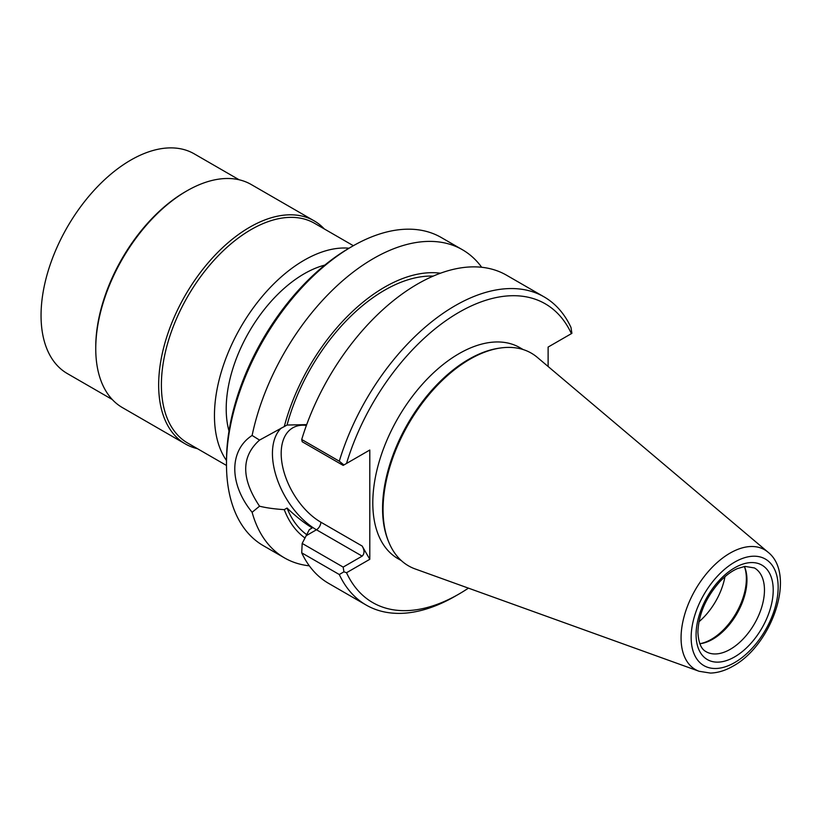 <?xml version="1.0" encoding="UTF-8"?>
<svg xmlns="http://www.w3.org/2000/svg" width="821" height="821" viewBox="0 0 821 821"><rect width="100%" height="100%" fill="white"/><g stroke="black" fill="none" stroke-linecap="round" stroke-linejoin="round"><path stroke-width="1.23" d="M112.272 399.519L67.322 373.565A126.865 73.243 120 0 1 41.05 315.49A126.865 73.243 -60 0 1 96.426 187.814A126.865 73.243 -60 0 1 194.187 153.825L239.137 179.778M314.135 220.839A128.805 74.362 -60 0 0 214.876 255.341A128.805 74.362 -60 0 0 158.658 384.967A128.805 74.362 120 0 0 185.33 443.925L122.432 407.616A128.805 74.362 120 0 1 95.749 348.648L95.749 347.067A126.865 73.243 -60 0 1 185.454 191.693L186.829 190.903A128.805 74.362 -60 0 1 251.226 184.52L314.135 220.839A128.805 74.362 -60 0 1 324.285 228.936M95.749 348.648A128.805 74.362 -60 0 1 186.829 190.903M185.33 443.925A128.805 74.362 120 0 0 197.42 448.677M353.358 245.715L314.535 223.302A126.865 73.243 -60 0 0 216.765 257.291A126.865 73.243 -60 0 0 161.388 384.967A126.865 73.243 120 0 0 187.67 443.042L226.493 465.456M226.483 460.478A126.865 73.243 120 0 1 214.455 415.6A126.865 73.243 -60 0 1 259.323 299.973A126.865 73.243 -60 0 1 349.038 248.209M228.997 431.056A110.24 63.648 -60 0 1 249.04 331.982A110.24 63.648 -60 0 1 324.818 265.091M309.322 565.823A177.921 102.728 -60 0 1 284.487 557.9L263.336 545.688A177.921 102.728 -60 0 1 226.483 464.234L226.483 461.074A174.052 100.49 -60 0 1 349.561 247.901L352.291 246.321A177.921 102.728 120 0 1 441.257 237.515L462.408 249.728A177.921 102.728 -60 0 1 481.691 267.277M352.291 246.331L349.561 247.901M284.487 557.9A177.921 102.728 -60 0 1 252.119 512.283C229.008 484.113 229.008 450.442 252.119 435.448A177.921 102.728 -60 0 1 373.452 258.533A177.921 102.728 -60 0 1 462.408 249.728M252.119 512.283L259.539 506.198C266.158 507.85 274.399 508.999 284.261 509.646A150.684 86.995 120 0 0 305.012 538.012M548.12 366.505L548.12 347.067L571.395 333.644A172.513 99.598 120 0 0 458.96 312.329A172.513 99.598 120 0 0 346.524 463.465L369.799 450.021L369.799 559.296L362.143 546.027C364.616 550.337 364.616 553.703 362.143 556.135L316.465 529.771A62.273 35.95 60 0 1 277.088 478.92A62.273 35.95 60 0 1 281.234 428.08M369.799 559.296L346.534 572.719L343.927 571.827L343.168 567.095L302.179 543.42L301.718 552.831A177.921 102.728 120 0 0 328.605 583.372L366.176 605.056A177.921 102.728 120 0 0 455.132 596.241L458.96 594.035A172.513 99.598 120 0 0 468.432 588.144M302.179 543.42L309.353 529.596L312.237 527.934C304.18 523.018 295.786 516.388 287.052 508.035A146.98 84.861 -60 0 0 306.756 534.707M284.261 509.646L287.052 508.035M259.539 506.198C241.097 478.551 241.097 456.517 259.539 440.097L287.052 425.032L306.705 424.621M343.168 567.095L362.143 556.135M343.927 571.827L339.289 574.515L301.718 552.831M346.524 572.719A172.513 99.598 120 0 0 458.96 594.035M339.289 574.515A177.921 102.728 120 0 0 366.176 605.056M523.131 349.541L519.878 347.663A121.836 70.339 120 0 0 458.96 353.697A121.836 70.339 -60 0 0 379.364 461.063A121.836 70.339 -60 0 0 398.041 558.701L401.295 560.579M343.168 465.394L343.927 464.963L339.289 461.197L301.718 439.502L302.179 441.729L343.168 465.394M346.534 463.465L343.927 464.963M571.395 333.644L571.909 333.336L570.975 327.425A177.921 102.728 120 0 0 544.097 296.884L506.526 275.199A177.921 102.728 120 0 0 301.718 439.502M544.097 296.884A177.921 102.728 120 0 0 339.289 461.197M287.052 425.032A146.98 84.861 -60 0 1 433.231 276.092M440.467 273.219A150.684 86.995 120 0 0 284.261 426.633M252.119 435.448L259.539 440.097M226.483 464.234A177.921 102.728 -60 0 1 352.291 246.321M500.882 347.94L499.455 348.135A121.836 70.339 120 0 0 468.719 359.331A121.836 70.339 -60 0 0 388.241 540.782L388.785 542.117A122.801 70.904 -60 0 1 469.899 359.229A122.801 70.904 120 0 1 500.882 347.94A122.801 70.904 120 0 1 537.314 357.371L767.943 552.123A69.169 39.931 120 0 0 729.972 553.169A69.169 39.931 120 0 0 683.883 617.371A69.169 39.931 120 0 0 699.143 671.291L710.463 673.076C717.944 672.84 725.466 670.521 733.05 666.118C771.822 645.162 796.75 574.628 767.943 552.123M699.143 671.291L415.159 568.943A122.801 70.904 -60 0 1 388.785 542.117M699.81 643.736A48.347 27.914 120 0 0 700.57 643.643A48.347 27.914 120 0 0 746.956 579.975A48.347 27.914 -60 0 0 744.709 567.188A48.347 27.914 -60 0 0 744.401 566.48A49.506 28.581 -60 0 1 746.361 578.682A49.506 28.581 120 0 1 699.8 643.726M698.948 621.774A49.506 28.581 120 0 0 724.964 576.711M362.143 546.027L320.847 522.187A6.188 3.571 -60 0 1 316.465 529.771L306.254 535.661M320.847 522.187A56.085 32.378 60 0 1 281.87 462.367A56.085 32.378 60 0 1 306.418 425.411M734.651 662.578A61.513 35.519 120 0 0 778.154 587.241A61.513 35.519 120 0 0 734.651 562.128A61.513 35.519 120 0 0 691.159 637.465A61.513 35.519 120 0 0 734.651 662.578M696.085 634.612A54.535 31.485 -60 0 1 734.651 567.824A54.535 31.485 -60 0 1 773.218 590.083A54.535 31.485 -60 0 1 734.651 656.882A54.535 31.485 -60 0 1 696.085 634.612M754.448 567.958A48.347 27.914 -60 0 1 764.464 590.083A48.347 27.914 -60 0 1 743.364 638.738A48.347 27.914 -60 0 1 706.101 651.7C704.572 650.745 698.743 648.282 697.901 632.088C698.579 614.272 705.906 597.431 719.894 581.586C725.723 575.48 731.573 571.139 737.453 568.584L745.006 566.398L754.448 567.958"/></g></svg>
